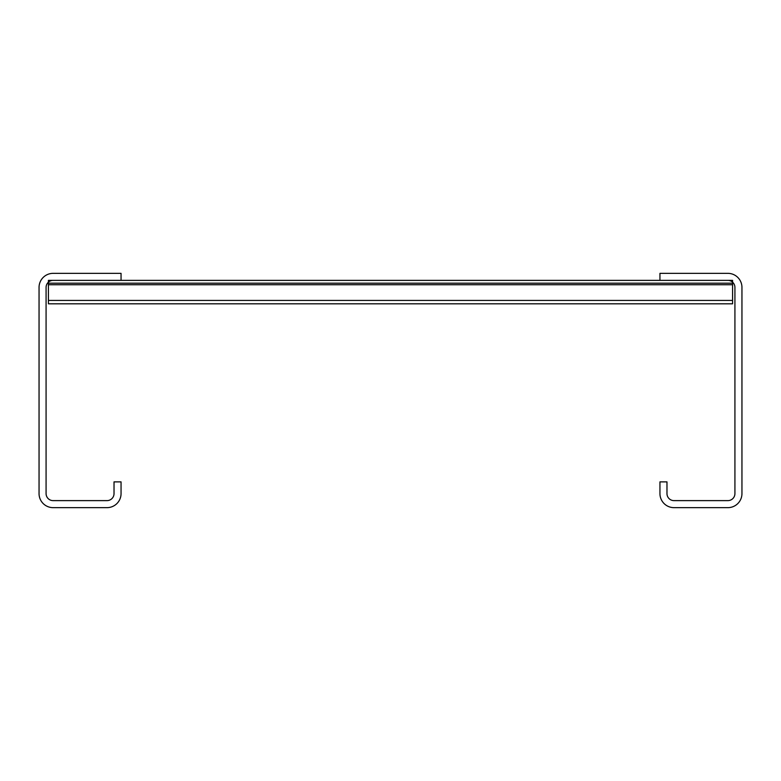 <?xml version="1.0" encoding="UTF-8"?>
<svg xmlns="http://www.w3.org/2000/svg" width="781" height="781" viewBox="0 0 781 781"><rect width="100%" height="100%" fill="white"/><g stroke="black" fill="none" stroke-linecap="round" stroke-linejoin="round"><path stroke-width="1.17" d="M727.892 273.35L659.945 273.35L659.945 280.379L121.055 280.379L727.892 280.379A7.029 7.029 0 0 1 734.921 287.408L734.921 493.592A7.029 7.029 0 0 1 727.892 500.621L674.003 500.621A7.029 7.029 0 0 1 666.974 493.592L666.974 481.877L659.945 481.877L659.945 493.592A14.058 14.058 0 0 0 674.003 507.65L727.892 507.65A14.058 14.058 0 0 0 741.95 493.592L741.95 287.408A14.058 14.058 0 0 0 727.892 273.35M53.108 273.35L121.055 273.35L121.055 280.379L53.108 280.379A7.029 7.029 0 0 0 46.079 287.408L46.079 493.592A7.029 7.029 0 0 0 53.108 500.621L106.997 500.621A7.029 7.029 0 0 0 114.026 493.592L114.026 481.877L121.055 481.877L121.055 493.592A14.058 14.058 0 0 1 106.997 507.65L53.108 507.65A14.058 14.058 0 0 1 39.05 493.592L39.05 287.408A14.058 14.058 0 0 1 53.108 273.35M48.422 283.191L48.422 280.379L732.578 280.379L732.578 283.191L48.422 283.191L48.422 303.809L732.578 303.809L732.578 283.191M48.422 300.421L732.578 300.421M48.422 284.733L732.578 284.733"/></g></svg>
